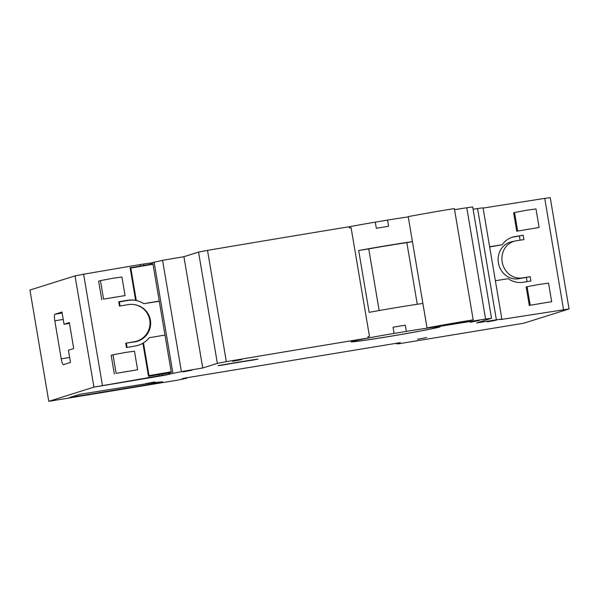 <?xml version="1.0" encoding="UTF-8"?>
<svg xmlns="http://www.w3.org/2000/svg" width="599" height="599" viewBox="0 0 599 599"><rect width="100%" height="100%" fill="white"/><g stroke="black" fill="none" stroke-linecap="round" stroke-linejoin="round"><path stroke-width="0.9" d="M408.256 216.898A43.907 1.101 170.4 0 0 387.546 220.088L388.594 226.265A43.907 1.101 170.4 0 0 385.412 226.789A43.907 1.101 170.4 0 0 376.329 228.309L375.281 222.124A43.907 1.101 170.4 0 0 349.269 226.774M375.281 222.139L387.546 220.088M130.724 267.671L150.469 264.294L130.724 267.671L136.28 300.518L135.636 300.391A23.204 23.151 -78.6 0 0 127.37 300.301L118.737 301.776L119.471 306.104L128.104 304.629A18.816 18.771 101.4 0 1 150.012 323.46A18.816 18.771 101.4 0 1 134.378 341.722L125.738 343.197L126.471 347.525L135.112 346.05A23.204 23.151 -78.6 0 0 142.884 343.22L148.485 376.344L158.675 374.607L158.885 375.843L93.946 387.119L93.744 385.898M147.062 264.87L137.882 266.45M140.271 265.799L140.061 264.563L150.259 263.058L150.469 264.294L152.91 263.642L159.237 301.042L143.812 303.678A23.204 23.151 -78.6 0 0 136.295 300.526L130.807 268.053L153.015 264.256M161.737 375.476L157.02 376.382L161.737 375.476M160.225 375.955L165.676 374.914L160.225 375.955M238.859 362.096A43.907 1.101 170.4 0 0 217.999 365.66L220.275 365.457A36.374 0.913 -9.6 0 1 237.563 362.507A36.374 0.913 -9.6 0 1 253.384 360.014L257.959 359.093A43.907 1.101 170.4 0 0 238.859 362.096M489.623 246.721L502.172 244.744A23.204 21.137 -102.8 0 1 514.002 236.755A23.204 21.137 -102.8 0 1 515.267 236.515L523.167 235.265L523.9 239.593L516.001 240.843A18.816 17.139 77.2 0 0 514.975 241.038L511.187 241.899A18.816 17.139 77.2 0 0 498.413 262.916A18.816 17.139 77.2 0 0 518.487 278.79L530.175 276.693L530.909 281.013L523.002 282.264A23.204 21.137 -102.8 0 1 508.199 278.707L495.373 280.721M514.975 241.038A18.816 17.139 77.2 0 0 502.202 262.055A18.816 17.139 77.2 0 0 522.268 277.936L530.175 276.693M232.637 361.317L241.711 359.58L232.637 361.317M470.118 322.262L479.193 320.525L470.118 322.262M487.384 321.858L496.466 320.128L487.384 321.858M145.632 383.659L154.714 381.93L145.632 383.659M417.488 339.281L426.57 337.551L417.488 339.281M182.92 371.927L192.002 370.197L182.92 371.927M115.053 297.149L109.602 298.19L115.053 297.149M529.119 229.058L523.668 230.098L529.119 229.058M367.876 336.818A43.907 1.101 -9.6 0 1 369.493 336.518L351.089 227.71A696.195 17.491 170.4 0 0 349.472 227.972L349.262 226.736A696.195 17.491 170.4 0 0 339.371 228.361A696.195 17.491 170.4 0 0 207.516 250.375L226.34 361.661L217.37 363.376L202.732 367.981A815.366 20.486 170.4 0 0 181.4 371.612L159.521 376.179L93.841 387.149L48.774 401.337L178.165 380.058L186.955 378.209L181.946 378.868L184.11 378.186L400.274 342.643L396.56 343.811L398.904 343.759L523.736 323.228L569.05 308.949L500.345 319.611L501.865 319.11L496.376 319.821A815.366 20.486 170.4 0 0 476.752 322.921L491.382 318.316L485.587 319.027A696.195 17.491 170.4 0 0 436.259 326.927A45.157 1.138 170.4 0 1 440.153 326.732A45.157 1.138 170.4 0 1 395.812 335.388A45.157 1.138 170.4 0 1 351.096 341.797A45.157 1.138 170.4 0 1 368.078 338.016A696.195 17.491 170.4 0 0 358.187 339.64A696.195 17.491 170.4 0 0 226.34 361.661M369.493 336.518A696.195 17.491 170.4 0 0 367.876 336.78L368.078 338.016M541.668 303.244L536.217 304.285L541.668 303.244M551.679 301.671L548.542 283.117L539.609 284.353L527.068 286.704L530.205 305.25L551.679 301.671L530.205 305.25M539.13 227.478L535.993 208.931L527.06 210.167L514.519 212.518L517.656 231.064L539.13 227.478L517.656 231.064M127.602 371.335L122.151 372.376L127.602 371.335M137.613 369.755L134.476 351.209L125.543 352.444L112.994 354.795L116.131 373.342L137.613 369.755L116.131 373.342M125.064 295.569L121.926 277.023L112.994 278.258L100.445 280.609L103.582 299.156L125.064 295.569L103.582 299.156M394.105 333.403A43.907 1.101 170.4 0 0 352.339 341.587A43.907 1.101 170.4 0 0 388.062 336.645A43.907 1.101 170.4 0 0 438.917 326.942A43.907 1.101 170.4 0 0 406.369 331.367L405.321 325.182A43.907 1.101 -9.6 0 0 402.139 325.706A43.907 1.101 -9.6 0 0 393.056 327.226L394.097 333.411L406.369 331.367M422.894 303.453A43.907 1.101 170.4 0 0 421.778 303.611A43.907 1.101 170.4 0 0 399.001 307.16A43.907 1.101 170.4 0 0 369.149 312.349L358.689 250.524A699.332 17.573 -9.6 0 1 368.737 248.877A37.632 0.943 -9.6 0 1 406.848 242.655L417.271 304.277M412.426 241.577L411.326 241.786A43.907 1.101 170.4 0 0 388.549 245.335A43.907 1.101 170.4 0 0 358.689 250.524M159.274 301.275L143.812 303.678M93.736 385.883L75.017 275.869L29.95 290.051L48.774 401.337M140.061 264.563L83.613 274.207L102.436 385.486M130.08 267.536L135.636 300.391M100.445 280.609L98.625 281.178L101.763 299.725M112.994 354.795L111.174 355.372L114.312 373.918M149.091 376.239L143.528 343.347L142.884 343.22M168.881 373.184L169.644 372.975L168.866 373.102L169.075 374.338L166.155 374.996L93.946 387.119M75.017 275.869L83.613 274.207M150.267 263.141L162.584 260.333L181.4 371.612M217.37 363.376L198.546 252.089L183.915 256.694A815.366 20.486 170.4 0 0 162.584 260.333M198.546 252.089L207.516 250.375M485.587 319.027L466.771 207.748A696.195 17.491 170.4 0 0 454.559 209.687M466.771 207.748L472.701 206.962L491.524 318.249M496.376 319.821L477.553 208.542A815.366 20.486 170.4 0 0 473.09 209.246M477.553 208.542L483.049 207.831L501.865 319.11M563.562 309.653L544.738 198.374L483.086 208.085M544.738 198.374L550.226 197.663L569.05 308.949M69.334 322.591L64.041 324.254L61.974 312.042L54.846 314.288A6.275 1.123 -99.3 0 0 54.816 320.809L61.24 358.831A6.275 1.123 -99.3 0 0 63.344 364.679A6.275 1.123 -99.3 0 0 63.367 364.671L70.495 362.432L68.428 350.22L73.722 348.551L69.334 322.591M93.631 385.913L93.841 387.149M149.001 375.625L143.46 342.875A23.204 23.151 -78.6 0 0 149.256 337.731L164.987 335.043L171.209 371.829L149.001 375.625L171.247 372.061M162 382.312A50.174 1.258 170.4 0 0 162.756 381.952A50.174 1.258 170.4 0 0 139.582 384.79L79.996 394.254L69.739 397.481L162 382.312L161.925 381.863M514.519 212.518L513.643 212.795L516.78 231.341M527.068 286.704L526.184 286.981L529.321 305.527M158.885 375.843L169.075 374.338M421.778 303.611L422.887 303.394M379.16 310.537L368.737 248.877M411.326 241.786L406.848 242.655M396.471 343.264L396.56 343.811M186.881 377.729L186.955 378.209M164.987 335.043L159.237 301.042M169.644 372.975L171.314 372.443L171.209 371.829M183.915 256.694L202.732 367.981M75.332 277.075L75.122 275.839M473.195 319.859L454.371 208.572A56.448 1.415 170.4 0 0 408.211 216.628L427.027 327.915L444.099 325.489L473.195 319.859A56.448 1.415 170.4 0 0 427.027 327.915M134.977 304.734L135.621 304.861A18.816 18.771 101.4 0 1 135.022 341.849L125.738 343.197M136.28 300.518A23.204 23.151 -78.6 0 0 128.014 300.428L119.381 301.903L120.07 305.999M119.381 301.903L118.737 301.776M126.382 343.324L127.078 347.42M152.947 263.874L151.24 264.166M146.433 264.983L138.504 266.338M526.386 277.547L527.075 281.62M489.668 246.975L502.172 244.744M512.197 237.256L523.167 235.265M519.385 236.126L520.074 240.199M158.675 374.607L168.866 373.102M69.462 323.363L64.041 324.254M393.064 327.234L405.321 325.182M143.827 265.215L143.618 263.979M172.909 373.244L154.085 261.965M150.963 264.211L150.761 263.013M169.375 373.057L169.584 374.293M135.022 341.849L134.378 341.722M128.014 300.428L127.37 300.301M518.487 278.79L522.268 277.936M512.759 237.084L515.267 236.515M162.232 374.023L162.441 375.259M69.656 357.446L61.24 358.831M63.224 319.424L54.816 320.809M62.154 313.082L54.846 314.288"/></g></svg>
